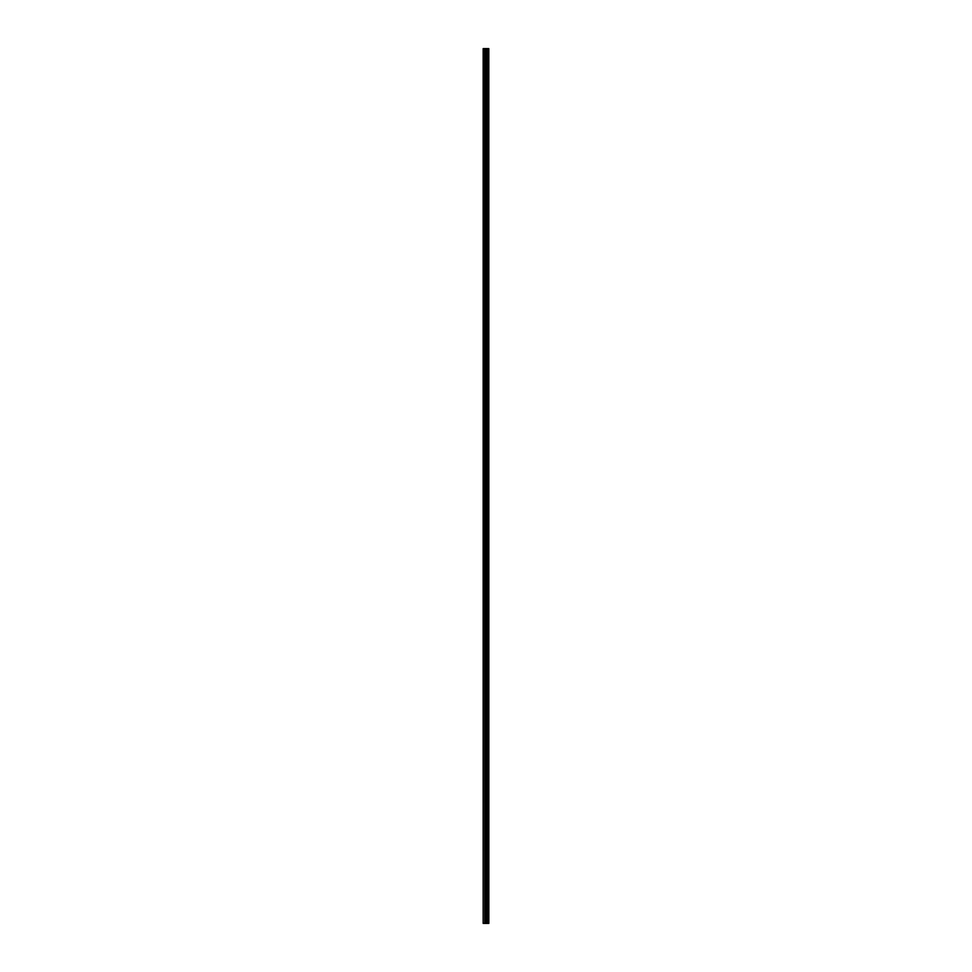 <?xml version="1.0" encoding="UTF-8"?>
<svg xmlns="http://www.w3.org/2000/svg" width="972" height="972" viewBox="0 0 972 972"><rect width="100%" height="100%" fill="white"/><g stroke="black" fill="none" stroke-linecap="round" stroke-linejoin="round"><path stroke-width="1.46" d="M488.819 48.6L488.843 923.4L488.819 48.6L483.157 48.6L483.157 923.4L483.521 48.6M483.521 923.4L488.819 923.4M486.972 923.4L486.972 48.6M488.746 923.4L488.746 48.6M488.248 923.4L488.248 48.6M488.138 923.4L488.138 48.6M487.519 923.4L487.519 48.6M487.409 923.4L487.409 48.6M486.936 923.4L486.936 48.6M486.668 923.4L486.668 48.6M486.401 923.4L486.401 48.6M486.061 923.4L486.061 48.6M485.806 923.4L485.806 48.6M485.15 923.4L485.15 48.6M484.761 923.4L484.761 48.6"/></g></svg>
